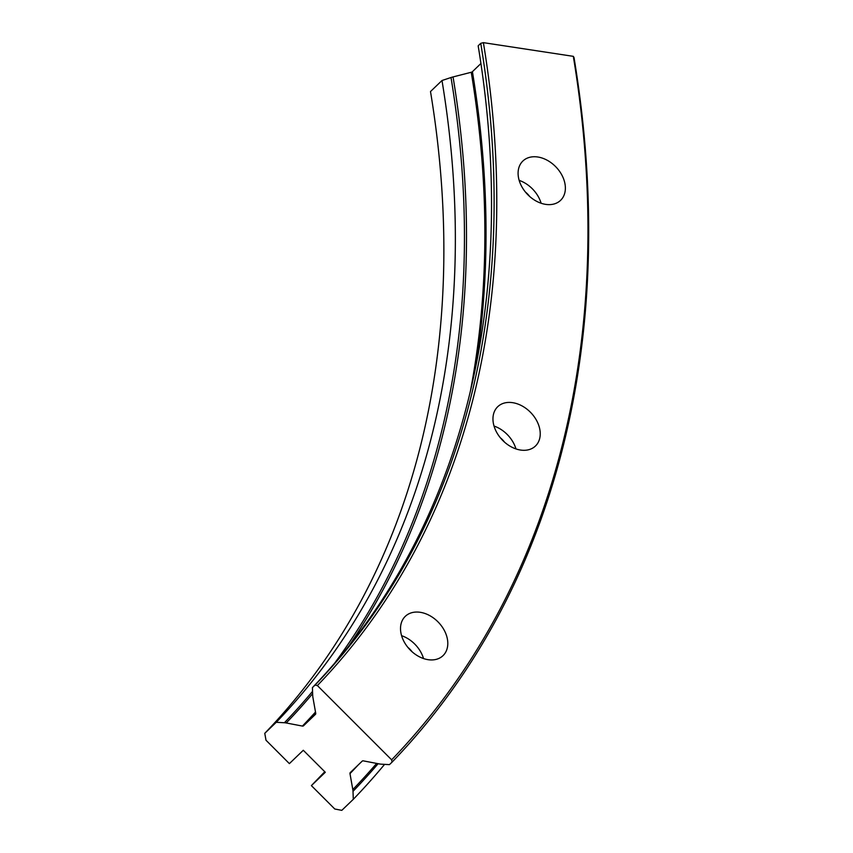 <?xml version="1.0" encoding="UTF-8"?>
<svg xmlns="http://www.w3.org/2000/svg" width="853" height="853" viewBox="0 0 853 853"><rect width="100%" height="100%" fill="white"/><g stroke="black" fill="none" stroke-linecap="round" stroke-linejoin="round"><path stroke-width="1.28" d="M420.241 612.305A27.243 19.758 46.2 0 0 405.303 616.335A27.243 19.758 46.2 0 0 403.938 641.445A27.243 19.758 46.2 0 0 428.078 659.678A27.243 19.758 46.2 0 0 443.016 655.648A27.243 19.758 46.2 0 0 444.381 630.538A27.243 19.758 46.2 0 0 420.241 612.305M512.674 402.68A27.243 19.758 46.2 0 0 497.736 406.7A27.243 19.758 46.2 0 0 496.382 431.81A27.243 19.758 46.2 0 0 520.511 450.043A27.243 19.758 46.2 0 0 535.449 446.023A27.243 19.758 46.2 0 0 536.814 420.913A27.243 19.758 46.2 0 0 512.674 402.68M537.816 157.005A27.243 19.758 46.2 0 0 522.878 161.025A27.243 19.758 46.2 0 0 521.514 186.135A27.243 19.758 46.2 0 0 545.653 204.368A27.243 19.758 46.2 0 0 560.592 200.338A27.243 19.758 46.2 0 0 561.956 175.238A27.243 19.758 46.2 0 0 537.816 157.005M317.369 685.556A1114.914 808.793 46.2 0 0 483.384 42.65L480.751 43.322L478.16 45.817A1112.962 807.386 46.2 0 1 312.422 687.603L312.71 695.59A15.567 10.705 -136.1 0 0 312.902 697.37L315.727 713.289A1.941 1.343 43.9 0 1 315.482 714.324A1.941 1.343 43.9 0 1 315.45 714.345L303.497 725.818A1.941 1.343 43.9 0 1 302.41 726.074L286.224 722.971A15.567 10.705 -136.1 0 0 284.401 722.747L276.255 722.299A1112.962 807.386 46.2 0 0 441.993 80.513L430.498 91.538A1112.962 807.386 46.2 0 1 264.771 733.324L265.997 740.233L289.38 763.616L303.295 750.267L325.313 772.274L311.388 785.624L334.781 809.007L341.808 810.35L353.291 799.325L353.003 791.349A15.567 10.705 -136.1 0 0 352.811 789.558L349.986 773.639A1.941 1.343 43.9 0 1 350.242 772.605L362.226 761.111A1.941 1.343 43.9 0 1 363.314 760.865L379.5 763.957A15.567 10.705 -136.1 0 0 381.323 764.181L389.458 764.629L392.06 762.134L391.644 759.831L317.369 685.556L315.024 685.108A1112.962 807.386 46.2 0 0 480.751 43.322M391.644 759.831A1219.982 885.009 46.2 0 0 573.312 56.341L483.384 42.65M276.255 722.299L264.771 733.324M480.932 63.517L472.413 71.684A1.941 0.917 -9.4 0 1 471.24 72.27L453.05 76.93A15.567 7.357 170.6 0 0 451.013 77.516L441.993 80.513M315.024 685.108L312.422 687.603M392.06 762.134A1221.922 886.427 46.2 0 0 574.016 57.524L573.312 56.341M353.291 799.325A1221.922 886.427 46.2 0 0 384.596 764.363M324.769 771.73L311.388 785.624M529.692 196.499A17.508 12.699 46.2 0 0 525.437 192.064M541.111 203.249A27.243 19.758 46.2 0 0 519.168 180.378M504.549 442.174A17.508 12.699 46.2 0 0 500.295 437.738M515.969 448.923A27.243 19.758 46.2 0 0 494.026 426.052M412.116 651.799A17.508 12.699 46.2 0 0 407.862 647.363M423.536 658.559A27.243 19.758 46.2 0 0 401.592 635.677M284.401 722.747A1118.923 811.704 46.2 0 0 312.561 691.335M334.611 663.239A1118.923 811.704 46.2 0 0 451.013 77.516M286.224 722.971A1120.352 812.738 46.2 0 0 312.646 693.638M348.653 646.286A1120.352 812.738 46.2 0 0 453.05 76.93M302.41 726.074A1133.797 822.495 46.2 0 0 315.503 712.02M470.312 391.548A1133.797 822.495 46.2 0 0 471.24 72.27M303.497 725.818A1134.362 822.91 46.2 0 0 315.653 712.82M475.707 367.014A1134.362 822.91 46.2 0 0 472.413 71.684M349.986 773.639A1201.088 871.308 46.2 0 0 358.025 765.141M352.811 789.558A1214.544 881.064 46.2 0 0 376.642 763.414M353.003 791.349A1215.962 882.098 46.2 0 0 378.124 763.702"/></g></svg>
